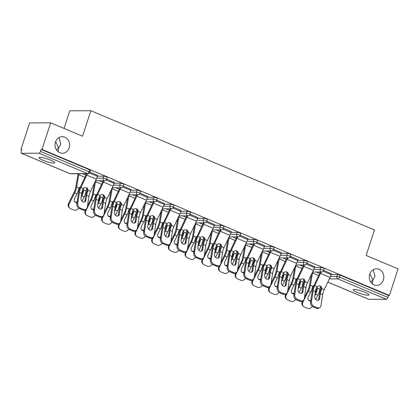 <?xml version="1.0" encoding="UTF-8"?>
<svg xmlns="http://www.w3.org/2000/svg" width="419" height="419" viewBox="0 0 419 419"><rect width="100%" height="100%" fill="white"/><g stroke="black" fill="none" stroke-linecap="round" stroke-linejoin="round"><path stroke-width="0.63" d="M372.418 283.941L372.842 280.033L370.731 282.123M369.678 274.215A8.291 7.301 89.7 0 0 376.571 285.386A8.291 7.301 89.7 0 0 383.375 279.976A8.291 7.301 89.7 0 0 376.482 268.804A8.291 7.301 89.7 0 0 369.678 274.215M58.21 151.825L58.629 147.912L56.518 150.007M55.465 142.093A8.291 7.301 89.7 0 0 62.358 153.265A8.291 7.301 89.7 0 0 69.166 147.855A8.291 7.301 89.7 0 0 62.269 136.683A8.291 7.301 89.7 0 0 55.465 142.093M55.643 141.601L58.629 147.912L60.802 144.094L58.964 137.605M369.857 273.717L372.842 280.033L375.015 276.215L373.172 269.726M42.916 160.241A8.291 1.383 -162 0 0 54.732 162.782A8.291 1.383 -162 0 0 50.778 160.194A8.291 1.383 -162 0 0 38.962 157.654A8.291 1.383 -162 0 0 42.916 160.241M357.129 292.357A8.291 1.383 -162 0 0 368.945 294.897A8.291 1.383 -162 0 0 364.991 292.315A8.291 1.383 -162 0 0 353.175 289.775A8.291 1.383 -162 0 0 357.129 292.357M64.049 128.444L69.774 110.826L90.844 110.71L374.445 229.963L366.159 255.475L398.05 268.883L389.403 295.489L388.486 295.495L340.003 275.11L339.374 277.053L387.853 297.438L388.486 295.495M20.95 149.536L21.872 149.531L21.238 151.474A1.943 0.864 -67.2 0 0 21.406 153.26A1.943 0.864 -67.2 0 0 21.568 153.291L38.951 153.197A1.943 0.864 -67.2 0 0 40.465 151.369L41.093 149.426L42.015 149.421L50.662 122.814L29.597 122.929L20.95 149.536L21.757 149.876M387.853 297.438A1.943 0.864 112.8 0 1 386.339 299.266L368.956 299.36A1.943 0.864 112.8 0 1 368.799 299.328L327.815 282.097M50.662 122.814L82.553 136.222L90.844 110.71M42.015 149.421L389.403 295.489M323.698 270.344L331.429 273.764M97.465 176.195L103.744 176.158A1.943 0.325 18 0 1 106.269 176.828A1.943 0.325 18 0 1 107.196 177.436L106.567 179.379A1.943 0.325 18 0 0 105.64 178.772A1.943 0.325 -162 0 0 103.111 178.101L103.744 176.158M41.093 149.426L89.577 169.81A1.943 0.325 18 0 1 90.504 170.413L89.87 172.361A1.943 0.325 18 0 0 88.943 171.753L89.577 169.81M331.199 274.471L337.478 274.44A1.943 0.325 18 0 1 340.003 275.11M114.392 182.506L106.662 179.086M130.859 190.231L137.133 190.2A1.943 0.325 18 0 1 139.663 190.87A1.943 0.325 18 0 1 140.59 191.473L139.956 193.421A1.943 0.325 18 0 0 139.029 192.813A1.943 0.325 -162 0 0 136.505 192.143L137.133 190.2M147.781 196.548L140.051 193.128M164.248 204.273L170.523 204.242A1.943 0.325 18 0 1 173.052 204.912A1.943 0.325 18 0 1 173.979 205.514L173.346 207.457A1.943 0.325 18 0 0 172.419 206.855A1.943 0.325 -162 0 0 169.894 206.185L170.523 204.242M181.17 210.584L173.44 207.164M197.637 218.315L203.917 218.278A1.943 0.325 18 0 1 206.441 218.948A1.943 0.325 18 0 1 207.368 219.556L206.74 221.499A1.943 0.325 18 0 0 205.813 220.892A1.943 0.325 -162 0 0 203.283 220.221L203.917 218.278M214.565 224.626L206.834 221.206M231.026 232.351L237.306 232.32A1.943 0.325 18 0 1 239.83 232.99A1.943 0.325 18 0 1 240.757 233.593L240.129 235.541A1.943 0.325 18 0 0 239.202 234.933A1.943 0.325 -162 0 0 236.672 234.263L237.306 232.32M247.954 238.668L240.223 235.248M264.42 246.393L270.695 246.362A1.943 0.325 18 0 1 273.225 247.027A1.943 0.325 18 0 1 274.152 247.634L273.518 249.577A1.943 0.325 18 0 0 272.591 248.975A1.943 0.325 -162 0 0 270.066 248.305L270.695 246.362M281.343 252.704L273.612 249.284M297.809 260.435L304.089 260.398A1.943 0.325 18 0 1 306.614 261.068A1.943 0.325 18 0 1 307.541 261.676L306.907 263.619A1.943 0.325 18 0 0 305.98 263.012A1.943 0.325 -162 0 0 303.456 262.341L304.089 260.398M314.737 266.746L307.001 263.326M314.507 267.453L320.781 267.422A1.943 0.325 18 0 1 323.311 268.087A1.943 0.325 18 0 1 324.238 268.694L323.604 270.637A1.943 0.325 18 0 0 322.677 270.035A1.943 0.325 -162 0 0 320.153 269.365L320.781 267.422M298.04 259.728L290.309 256.308M281.112 253.411L287.392 253.38A1.943 0.325 18 0 1 289.917 254.05A1.943 0.325 18 0 1 290.844 254.652L290.215 256.601A1.943 0.325 18 0 0 289.288 255.993A1.943 0.325 -162 0 0 286.758 255.323L287.392 253.38M264.651 245.686L256.92 242.266M247.723 239.375L254.003 239.338A1.943 0.325 18 0 1 256.528 240.008A1.943 0.325 18 0 1 257.455 240.616L256.821 242.559A1.943 0.325 18 0 0 255.894 241.952A1.943 0.325 -162 0 0 253.369 241.281L254.003 239.338M231.257 231.644L223.526 228.224M214.334 225.333L220.609 225.302A1.943 0.325 18 0 1 223.138 225.967A1.943 0.325 18 0 1 224.065 226.574L223.432 228.517A1.943 0.325 18 0 0 222.505 227.915A1.943 0.325 -162 0 0 219.98 227.245L220.609 225.302M197.868 217.608L190.137 214.188M180.945 211.291L187.22 211.26A1.943 0.325 18 0 1 189.749 211.93A1.943 0.325 18 0 1 190.671 212.533L190.043 214.481A1.943 0.325 18 0 0 189.116 213.873A1.943 0.325 -162 0 0 186.591 213.203L187.22 211.26M164.478 203.566L156.748 200.146M147.551 197.255L153.831 197.218A1.943 0.325 18 0 1 156.355 197.888A1.943 0.325 18 0 1 157.282 198.496L156.654 200.439A1.943 0.325 18 0 0 155.727 199.832A1.943 0.325 -162 0 0 153.197 199.161L153.831 197.218M131.089 189.524L123.359 186.104M114.162 183.213L120.442 183.182A1.943 0.325 18 0 1 122.966 183.852A1.943 0.325 18 0 1 123.893 184.454L123.259 186.397A1.943 0.325 18 0 0 122.332 185.795A1.943 0.325 -162 0 0 119.808 185.125L120.442 183.182M97.695 175.488L89.965 172.068M319.624 298.579A2.98 2.32 -119.3 0 1 318.618 300.14A2.98 2.32 -119.3 0 1 316.759 300.182A2.98 2.32 -119.3 0 1 314.7 296.505L315.444 291.587A8.679 3.85 112.8 0 1 316.078 288.948A8.679 3.85 112.8 0 1 316.534 287.701L317.199 286.716A2.98 2.655 -54.3 0 1 320.236 286.036A2.98 2.655 -54.3 0 1 320.703 286.297A2.98 2.655 -54.3 0 1 321.729 288.618L321.457 289.77L320.828 289.325A10.365 4.599 -67.2 0 0 320.205 291.022A10.365 4.599 -67.2 0 0 319.446 294.175L318.702 299.093L319.624 298.579L320.367 293.661A8.679 3.85 112.8 0 1 321.001 291.016A8.679 3.85 112.8 0 1 321.457 289.77M311.474 301.622A3.886 3.027 60.7 0 0 314.166 306.415L313.244 306.933A3.886 3.027 -119.3 0 1 310.552 302.141L311.474 301.622L313.145 290.624A8.679 3.85 112.8 0 1 313.779 287.979A8.679 3.85 112.8 0 1 314.7 285.664L320.525 273.392A10.365 4.599 -67.2 0 0 321.132 271.983M320.326 271.989A8.679 3.85 112.8 0 1 319.901 272.947L314.082 285.219A10.365 4.599 -67.2 0 0 312.977 287.984A10.365 4.599 -67.2 0 0 312.223 291.137L310.552 302.141M314.166 306.415L317.267 307.724A3.886 3.027 60.7 0 0 319.692 307.666A3.886 3.027 60.7 0 0 321.001 305.629L322.667 294.625A8.679 3.85 112.8 0 1 323.3 291.985A8.679 3.85 112.8 0 1 324.222 289.67L330.046 277.394A10.365 4.599 -67.2 0 0 331.146 274.634L331.476 273.617M320.828 289.325L321.106 288.172A2.98 2.655 125.7 0 0 320.373 286.098M319.692 307.666L318.77 308.185A3.886 3.027 -119.3 0 1 316.345 308.237L317.267 307.724M313.244 306.933L316.345 308.237M318.121 300.329A2.98 2.32 60.7 0 0 318.702 299.093M315.177 293.331A8.679 3.85 -67.2 0 0 316.088 291.043A8.679 3.85 -67.2 0 0 316.445 289.801L316.476 288.649A2.98 2.373 63.6 0 0 316.35 288.167M320.425 286.151L319.886 289.246A10.365 4.599 112.8 0 1 319.189 292.006A10.365 4.599 112.8 0 1 317.895 295.165L315.743 299.485M316.937 286.999A2.98 2.373 -116.4 0 1 317.387 288.193L317.361 289.34A10.365 4.599 112.8 0 1 316.884 291.037A10.365 4.599 112.8 0 1 315.596 294.196L314.81 295.777M304.519 297.207L307.782 290.65A8.679 3.85 -67.2 0 0 308.866 288.005A8.679 3.85 -67.2 0 0 309.447 285.695L311.417 274.461M313.951 285.491A2.98 2.373 -116.4 0 0 313.611 285.622A2.98 2.373 -116.4 0 0 312.857 286.292L312.438 287.272A10.365 4.599 112.8 0 1 311.966 288.969A10.365 4.599 112.8 0 1 310.673 292.127L308.216 297.055A2.98 2.645 -49.2 0 0 308.73 300.344A2.98 2.645 -49.2 0 0 309.363 300.732A2.98 2.645 -49.2 0 0 310.741 300.9M312.705 272.031A8.679 3.85 -67.2 0 0 312.506 272.984L310.359 285.239A10.365 4.599 112.8 0 1 309.662 288A10.365 4.599 112.8 0 1 308.374 291.158L302.879 302.183A3.886 3.446 130.8 0 0 303.55 306.472A3.886 3.446 130.8 0 0 304.372 306.98L307.478 308.29A3.886 3.446 130.8 0 0 312.307 306.373M303.55 306.472L302.963 305.964A3.886 3.446 -49.2 0 1 302.293 301.675L302.728 300.8M308.457 300.067A2.98 2.645 130.8 0 0 308.772 300.224A2.98 2.645 130.8 0 0 310.846 300.203M313.779 285.884A2.98 2.373 63.6 0 0 313.187 285.91M302.927 291.556A2.98 2.32 -119.3 0 1 301.921 293.122A2.98 2.32 -119.3 0 1 300.067 293.164A2.98 2.32 -119.3 0 1 298.003 289.487L298.747 284.569A8.679 3.85 112.8 0 1 299.386 281.929A8.679 3.85 112.8 0 1 299.836 280.683L300.502 279.693A2.98 2.655 -54.3 0 1 303.539 279.017A2.98 2.655 -54.3 0 1 304.005 279.274A2.98 2.655 -54.3 0 1 305.032 281.599L304.76 282.752L304.136 282.306A10.365 4.599 -67.2 0 0 303.508 284.003A10.365 4.599 -67.2 0 0 302.748 287.156L302.005 292.074L302.927 291.556L303.67 286.638A8.679 3.85 112.8 0 1 304.309 283.998A8.679 3.85 112.8 0 1 304.76 282.752M294.782 294.604A3.886 3.027 60.7 0 0 297.469 299.396L296.547 299.915A3.886 3.027 -119.3 0 1 293.86 295.123L294.782 294.604L296.448 283.6A8.679 3.85 112.8 0 1 297.081 280.96A8.679 3.85 112.8 0 1 298.003 278.645L303.827 266.369A10.365 4.599 -67.2 0 0 304.44 264.965M303.634 264.97A8.679 3.85 112.8 0 1 303.209 265.924L297.385 278.2A10.365 4.599 -67.2 0 0 296.285 280.966A10.365 4.599 -67.2 0 0 295.526 284.119L293.86 295.123M297.469 299.396L300.575 300.701A3.886 3.027 60.7 0 0 302.995 300.648A3.886 3.027 60.7 0 0 304.304 298.611L305.97 287.607A8.679 3.85 112.8 0 1 306.608 284.967A8.679 3.85 112.8 0 1 307.53 282.652L313.354 270.375A10.365 4.599 -67.2 0 0 314.454 267.61L314.784 266.599M304.136 282.306L304.414 281.154A2.98 2.655 125.7 0 0 303.681 279.08M302.995 300.648L302.073 301.167A3.886 3.027 -119.3 0 1 299.653 301.219L300.575 300.701M296.547 299.915L299.653 301.219M301.423 293.31A2.98 2.32 60.7 0 0 302.005 292.074M286.229 284.538A2.98 2.32 -119.3 0 1 285.229 286.098A2.98 2.32 -119.3 0 1 283.37 286.14A2.98 2.32 -119.3 0 1 281.306 282.469L282.055 277.551A8.679 3.85 112.8 0 1 282.689 274.906A8.679 3.85 112.8 0 1 283.139 273.665L283.804 272.675A2.98 2.655 -54.3 0 1 286.847 271.994A2.98 2.655 -54.3 0 1 287.314 272.256A2.98 2.655 -54.3 0 1 288.335 274.581L288.062 275.733L287.439 275.283A10.365 4.599 -67.2 0 0 286.811 276.98A10.365 4.599 -67.2 0 0 286.057 280.138L285.308 285.056L286.229 284.538L286.978 279.62A8.679 3.85 112.8 0 1 287.612 276.975A8.679 3.85 112.8 0 1 288.062 275.733M278.085 287.586A3.886 3.027 60.7 0 0 280.777 292.378L279.855 292.897A3.886 3.027 -119.3 0 1 277.163 288.099L278.085 287.586L279.751 276.582A8.679 3.85 112.8 0 1 280.39 273.942A8.679 3.85 112.8 0 1 281.311 271.627L287.13 259.351A10.365 4.599 -67.2 0 0 287.743 257.947M286.936 257.947A8.679 3.85 112.8 0 1 286.512 258.905L280.688 271.182A10.365 4.599 -67.2 0 0 279.588 273.942A10.365 4.599 -67.2 0 0 278.829 277.1L277.163 288.099M280.777 292.378L283.878 293.682A3.886 3.027 60.7 0 0 286.303 293.63A3.886 3.027 60.7 0 0 287.612 291.587L289.278 280.589A8.679 3.85 112.8 0 1 289.911 277.944A8.679 3.85 112.8 0 1 290.833 275.629L296.657 263.357A10.365 4.599 -67.2 0 0 297.757 260.592L298.087 259.576M287.439 275.283L287.717 274.136A2.98 2.655 125.7 0 0 286.984 272.057M286.303 293.63L285.381 294.143A3.886 3.027 -119.3 0 1 282.956 294.201L283.878 293.682M279.855 292.897L282.956 294.201M284.726 286.292A2.98 2.32 60.7 0 0 285.308 285.056M269.537 277.519A2.98 2.32 -119.3 0 1 268.532 279.08A2.98 2.32 -119.3 0 1 266.673 279.122A2.98 2.32 -119.3 0 1 264.614 275.445L265.358 270.527A8.679 3.85 112.8 0 1 265.992 267.888A8.679 3.85 112.8 0 1 266.447 266.641L267.113 265.656A2.98 2.655 -54.3 0 1 270.15 264.976A2.98 2.655 -54.3 0 1 270.616 265.237A2.98 2.655 -54.3 0 1 271.643 267.558L271.371 268.71L270.747 268.265A10.365 4.599 -67.2 0 0 270.119 269.962A10.365 4.599 -67.2 0 0 269.359 273.115L268.616 278.033L269.537 277.519L270.281 272.601A8.679 3.85 112.8 0 1 270.915 269.956A8.679 3.85 112.8 0 1 271.371 268.71M261.388 280.562A3.886 3.027 60.7 0 0 264.08 285.36L263.158 285.873A3.886 3.027 -119.3 0 1 260.466 281.081L261.388 280.562L263.059 269.564A8.679 3.85 112.8 0 1 263.692 266.919A8.679 3.85 112.8 0 1 264.614 264.604L270.438 252.332A10.365 4.599 -67.2 0 0 271.051 250.923M270.239 250.929A8.679 3.85 112.8 0 1 269.82 251.887L263.996 264.159A10.365 4.599 -67.2 0 0 262.896 266.924A10.365 4.599 -67.2 0 0 262.137 270.077L260.466 281.081M264.08 285.36L267.181 286.664A3.886 3.027 60.7 0 0 269.606 286.606A3.886 3.027 60.7 0 0 270.915 284.569L272.58 273.565A8.679 3.85 112.8 0 1 273.219 270.925A8.679 3.85 112.8 0 1 274.141 268.61L279.96 256.334A10.365 4.599 -67.2 0 0 281.065 253.574L281.39 252.557M270.747 268.265L271.02 267.113A2.98 2.655 125.7 0 0 270.286 265.038M269.606 286.606L268.684 287.125A3.886 3.027 -119.3 0 1 266.259 287.177L267.181 286.664M263.158 285.873L266.259 287.177M268.034 279.269A2.98 2.32 60.7 0 0 268.616 278.033M252.84 270.496A2.98 2.32 -119.3 0 1 251.835 272.062A2.98 2.32 -119.3 0 1 249.981 272.104A2.98 2.32 -119.3 0 1 247.917 268.427L248.661 263.509A8.679 3.85 112.8 0 1 249.3 260.869A8.679 3.85 112.8 0 1 249.75 259.623L250.415 258.633A2.98 2.655 -54.3 0 1 253.453 257.957A2.98 2.655 -54.3 0 1 253.919 258.214A2.98 2.655 -54.3 0 1 254.946 260.539L254.673 261.692L254.05 261.247A10.365 4.599 -67.2 0 0 253.422 262.943A10.365 4.599 -67.2 0 0 252.662 266.096L251.919 271.014L252.84 270.496L253.584 265.578A8.679 3.85 112.8 0 1 254.223 262.938A8.679 3.85 112.8 0 1 254.673 261.692M244.696 273.544A3.886 3.027 60.7 0 0 247.383 278.336L246.461 278.855A3.886 3.027 -119.3 0 1 243.774 274.063L244.696 273.544L246.362 262.54A8.679 3.85 112.8 0 1 246.995 259.9A8.679 3.85 112.8 0 1 247.917 257.585L253.741 245.309A10.365 4.599 -67.2 0 0 254.354 243.905M253.547 243.91A8.679 3.85 112.8 0 1 253.123 244.864L247.299 257.14A10.365 4.599 -67.2 0 0 246.199 259.906A10.365 4.599 -67.2 0 0 245.44 263.059L243.774 274.063M247.383 278.336L250.489 279.641A3.886 3.027 60.7 0 0 252.908 279.588A3.886 3.027 60.7 0 0 254.218 277.551L255.889 266.547A8.679 3.85 112.8 0 1 256.522 263.907A8.679 3.85 112.8 0 1 257.444 261.592L263.268 249.315A10.365 4.599 -67.2 0 0 264.368 246.55L264.698 245.539M254.05 261.247L254.328 260.094A2.98 2.655 125.7 0 0 253.595 258.02M252.908 279.588L251.987 280.107A3.886 3.027 -119.3 0 1 249.567 280.159L250.489 279.641M246.461 278.855L249.567 280.159M251.337 272.25A2.98 2.32 60.7 0 0 251.919 271.014M236.143 263.478A2.98 2.32 -119.3 0 1 235.143 265.044A2.98 2.32 -119.3 0 1 233.283 265.08A2.98 2.32 -119.3 0 1 231.22 261.409L231.969 256.491A8.679 3.85 112.8 0 1 232.603 253.846A8.679 3.85 112.8 0 1 233.058 252.605L233.723 251.615A2.98 2.655 -54.3 0 1 236.761 250.934A2.98 2.655 -54.3 0 1 237.227 251.196A2.98 2.655 -54.3 0 1 238.254 253.521L237.976 254.673L237.353 254.223A10.365 4.599 -67.2 0 0 236.73 255.92A10.365 4.599 -67.2 0 0 235.97 259.078L235.221 263.996L236.143 263.478L236.892 258.56A8.679 3.85 112.8 0 1 237.526 255.92A8.679 3.85 112.8 0 1 237.976 254.673M227.999 266.526A3.886 3.027 60.7 0 0 230.691 271.318L229.769 271.837A3.886 3.027 -119.3 0 1 227.077 267.039L227.999 266.526L229.664 255.522A8.679 3.85 112.8 0 1 230.303 252.882A8.679 3.85 112.8 0 1 231.225 250.567L237.049 238.291A10.365 4.599 -67.2 0 0 237.657 236.887M236.85 236.887A8.679 3.85 112.8 0 1 236.426 237.845L230.602 250.122A10.365 4.599 -67.2 0 0 229.502 252.882A10.365 4.599 -67.2 0 0 228.743 256.04L227.077 267.039M230.691 271.318L233.792 272.622A3.886 3.027 60.7 0 0 236.216 272.57A3.886 3.027 60.7 0 0 237.526 270.527L239.191 259.529A8.679 3.85 112.8 0 1 239.825 256.884A8.679 3.85 112.8 0 1 240.747 254.569L246.571 242.297A10.365 4.599 -67.2 0 0 247.671 239.532L248.001 238.516M237.353 254.223L237.631 253.076A2.98 2.655 125.7 0 0 236.897 250.997M236.216 272.57L235.295 273.083A3.886 3.027 -119.3 0 1 232.87 273.141L233.792 272.622M229.769 271.837L232.87 273.141M234.64 265.232A2.98 2.32 60.7 0 0 235.221 263.996M298.485 286.313A8.679 3.85 -67.2 0 0 299.391 284.024A8.679 3.85 -67.2 0 0 299.747 282.778L299.779 281.631A2.98 2.373 63.6 0 0 299.653 281.149M303.728 279.133L303.188 282.228A10.365 4.599 112.8 0 1 302.492 284.988A10.365 4.599 112.8 0 1 301.203 288.146L299.051 292.467M300.24 279.981A2.98 2.373 -116.4 0 1 300.69 281.175L300.669 282.322A10.365 4.599 112.8 0 1 300.193 284.019A10.365 4.599 112.8 0 1 298.899 287.177L298.113 288.754M287.822 290.189L291.09 283.632A8.679 3.85 -67.2 0 0 292.169 280.987A8.679 3.85 -67.2 0 0 292.75 278.672L294.719 267.442M297.26 278.473A2.98 2.373 -116.4 0 0 296.914 278.604A2.98 2.373 -116.4 0 0 296.16 279.269L295.746 280.253A10.365 4.599 112.8 0 1 295.269 281.95A10.365 4.599 112.8 0 1 293.976 285.109L291.524 290.032A2.98 2.645 -49.2 0 0 292.038 293.321A2.98 2.645 -49.2 0 0 292.666 293.714A2.98 2.645 -49.2 0 0 294.049 293.881M296.008 265.012A8.679 3.85 -67.2 0 0 295.809 265.965L293.661 278.221A10.365 4.599 112.8 0 1 292.97 280.981A10.365 4.599 112.8 0 1 291.676 284.14L286.187 295.165A3.886 3.446 130.8 0 0 286.853 299.454A3.886 3.446 130.8 0 0 287.68 299.962L290.781 301.266A3.886 3.446 130.8 0 0 295.615 299.355M286.853 299.454L286.266 298.946A3.886 3.446 -49.2 0 1 285.596 294.651L286.036 293.777M291.765 293.043A2.98 2.645 130.8 0 0 292.08 293.206A2.98 2.645 130.8 0 0 294.154 293.185M297.081 278.865A2.98 2.373 63.6 0 0 296.49 278.892M281.788 279.295A8.679 3.85 -67.2 0 0 282.699 277.006A8.679 3.85 -67.2 0 0 283.055 275.76L283.082 274.607A2.98 2.373 63.6 0 0 282.961 274.131M287.036 272.109L286.491 275.204A10.365 4.599 112.8 0 1 285.8 277.965A10.365 4.599 112.8 0 1 284.506 281.123L282.354 285.444M283.548 272.963A2.98 2.373 -116.4 0 1 283.993 274.157L283.972 275.304A10.365 4.599 112.8 0 1 283.495 277.001A10.365 4.599 112.8 0 1 282.207 280.159L281.421 281.736M271.13 283.165L274.393 276.613A8.679 3.85 -67.2 0 0 275.477 273.968A8.679 3.85 -67.2 0 0 276.058 271.653L278.022 260.424M280.562 271.449A2.98 2.373 -116.4 0 0 280.222 271.58A2.98 2.373 -116.4 0 0 279.463 272.25L279.049 273.235A10.365 4.599 112.8 0 1 278.572 274.932A10.365 4.599 112.8 0 1 277.284 278.085L274.827 283.014A2.98 2.645 -49.2 0 0 275.341 286.303A2.98 2.645 -49.2 0 0 275.974 286.696A2.98 2.645 -49.2 0 0 277.352 286.863M279.311 257.989A8.679 3.85 -67.2 0 0 279.112 258.947L276.969 271.203A10.365 4.599 112.8 0 1 276.273 273.963A10.365 4.599 112.8 0 1 274.979 277.121L269.49 288.141A3.886 3.446 130.8 0 0 270.161 292.431A3.886 3.446 130.8 0 0 270.983 292.944L274.089 294.248A3.886 3.446 130.8 0 0 278.918 292.336M270.161 292.431L269.569 291.923A3.886 3.446 -49.2 0 1 268.904 287.633L269.338 286.758M275.068 286.025A2.98 2.645 130.8 0 0 275.383 286.187A2.98 2.645 130.8 0 0 277.457 286.167M280.39 271.842A2.98 2.373 63.6 0 0 279.798 271.873M265.096 272.271A8.679 3.85 -67.2 0 0 266.002 269.983A8.679 3.85 -67.2 0 0 266.358 268.741L266.39 267.589A2.98 2.373 63.6 0 0 266.264 267.107M270.339 265.091L269.799 268.186A10.365 4.599 112.8 0 1 269.103 270.946A10.365 4.599 112.8 0 1 267.809 274.105L265.656 278.426M266.851 265.945A2.98 2.373 -116.4 0 1 267.301 267.133L267.275 268.28A10.365 4.599 112.8 0 1 266.803 269.977A10.365 4.599 112.8 0 1 265.51 273.136L264.724 274.717M254.433 276.147L257.695 269.59A8.679 3.85 -67.2 0 0 258.78 266.945A8.679 3.85 -67.2 0 0 259.361 264.635L261.33 253.401M263.87 264.431A2.98 2.373 -116.4 0 0 263.525 264.562A2.98 2.373 -116.4 0 0 262.771 265.232L262.357 266.212A10.365 4.599 112.8 0 1 261.88 267.909A10.365 4.599 112.8 0 1 260.587 271.067L258.13 275.995A2.98 2.645 -49.2 0 0 258.643 279.284A2.98 2.645 -49.2 0 0 259.277 279.677A2.98 2.645 -49.2 0 0 260.655 279.84M262.619 250.971A8.679 3.85 -67.2 0 0 262.42 251.924L260.272 264.18A10.365 4.599 112.8 0 1 259.576 266.94A10.365 4.599 112.8 0 1 258.287 270.098L252.798 281.123A3.886 3.446 130.8 0 0 253.464 285.412A3.886 3.446 130.8 0 0 254.286 285.92L257.392 287.23A3.886 3.446 130.8 0 0 262.221 285.313M253.464 285.412L252.877 284.904A3.886 3.446 -49.2 0 1 252.207 280.615L252.641 279.74M258.371 279.007A2.98 2.645 130.8 0 0 258.691 279.164A2.98 2.645 130.8 0 0 260.759 279.143M263.692 264.824A2.98 2.373 63.6 0 0 263.101 264.85M248.399 265.253A8.679 3.85 -67.2 0 0 249.31 262.964A8.679 3.85 -67.2 0 0 249.661 261.718L249.693 260.571A2.98 2.373 63.6 0 0 249.572 260.089M253.642 258.073L253.102 261.168A10.365 4.599 112.8 0 1 252.406 263.928A10.365 4.599 112.8 0 1 251.117 267.086L248.965 271.407M250.159 258.921A2.98 2.373 -116.4 0 1 250.604 260.115L250.583 261.262A10.365 4.599 112.8 0 1 250.106 262.959A10.365 4.599 112.8 0 1 248.813 266.117L248.027 267.694M237.735 269.129L241.004 262.572A8.679 3.85 -67.2 0 0 242.082 259.927A8.679 3.85 -67.2 0 0 242.664 257.612L244.633 246.382M247.173 257.413A2.98 2.373 -116.4 0 0 246.828 257.544A2.98 2.373 -116.4 0 0 246.073 258.209L245.66 259.193A10.365 4.599 112.8 0 1 245.183 260.89A10.365 4.599 112.8 0 1 243.889 264.049L241.438 268.977A2.98 2.645 -49.2 0 0 241.952 272.266A2.98 2.645 -49.2 0 0 242.58 272.654A2.98 2.645 -49.2 0 0 243.963 272.821M245.922 243.952A8.679 3.85 -67.2 0 0 245.723 244.906L243.575 257.161A10.365 4.599 112.8 0 1 242.884 259.921A10.365 4.599 112.8 0 1 241.59 263.08L236.101 274.105A3.886 3.446 130.8 0 0 236.772 278.394A3.886 3.446 130.8 0 0 237.594 278.902L240.695 280.206A3.886 3.446 130.8 0 0 245.529 278.295M236.772 278.394L236.18 277.886A3.886 3.446 -49.2 0 1 235.515 273.591L235.949 272.717M241.679 271.983A2.98 2.645 130.8 0 0 241.993 272.146A2.98 2.645 130.8 0 0 244.068 272.125M246.995 257.805A2.98 2.373 63.6 0 0 246.403 257.832M231.702 258.235A8.679 3.85 -67.2 0 0 232.613 255.946A8.679 3.85 -67.2 0 0 232.969 254.7L233.001 253.547A2.98 2.373 63.6 0 0 232.875 253.071M236.95 251.049L236.405 254.144A10.365 4.599 112.8 0 1 235.714 256.91A10.365 4.599 112.8 0 1 234.42 260.063L232.267 264.384M233.462 251.903A2.98 2.373 -116.4 0 1 233.912 253.097L233.886 254.244A10.365 4.599 112.8 0 1 233.409 255.941A10.365 4.599 112.8 0 1 232.121 259.099L231.335 260.676M221.043 262.105L224.306 255.553A8.679 3.85 -67.2 0 0 225.391 252.908A8.679 3.85 -67.2 0 0 225.972 250.593L227.936 239.364M230.476 250.389A2.98 2.373 -116.4 0 0 230.136 250.52A2.98 2.373 -116.4 0 0 229.382 251.191L228.963 252.175A10.365 4.599 112.8 0 1 228.486 253.872A10.365 4.599 112.8 0 1 227.198 257.025L224.741 261.954A2.98 2.645 -49.2 0 0 225.254 265.243A2.98 2.645 -49.2 0 0 225.888 265.636A2.98 2.645 -49.2 0 0 227.266 265.803M229.224 236.929A8.679 3.85 -67.2 0 0 229.031 237.887L226.883 250.143A10.365 4.599 112.8 0 1 226.187 252.903A10.365 4.599 112.8 0 1 224.893 256.061L219.404 267.081A3.886 3.446 130.8 0 0 220.075 271.371A3.886 3.446 130.8 0 0 220.897 271.884L224.003 273.188A3.886 3.446 130.8 0 0 228.832 271.276M220.075 271.371L219.488 270.863A3.886 3.446 -49.2 0 1 218.818 266.573L219.252 265.698M224.982 264.965A2.98 2.645 130.8 0 0 225.296 265.127A2.98 2.645 130.8 0 0 227.37 265.107M230.303 250.782A2.98 2.373 63.6 0 0 229.712 250.813M219.451 256.459A2.98 2.32 -119.3 0 1 218.446 258.02A2.98 2.32 -119.3 0 1 216.586 258.062A2.98 2.32 -119.3 0 1 214.528 254.385L215.272 249.467A8.679 3.85 112.8 0 1 215.905 246.828A8.679 3.85 112.8 0 1 216.361 245.581L217.026 244.596A2.98 2.655 -54.3 0 1 220.064 243.916A2.98 2.655 -54.3 0 1 220.53 244.177A2.98 2.655 -54.3 0 1 221.557 246.498L221.284 247.65L220.661 247.205A10.365 4.599 -67.2 0 0 220.033 248.902A10.365 4.599 -67.2 0 0 219.273 252.055L218.529 256.973L219.451 256.459L220.195 251.541A8.679 3.85 112.8 0 1 220.829 248.896A8.679 3.85 112.8 0 1 221.284 247.65M211.307 259.502A3.886 3.027 60.7 0 0 213.994 264.3L213.072 264.813A3.886 3.027 -119.3 0 1 210.385 260.021L211.307 259.502L212.972 248.504A8.679 3.85 112.8 0 1 213.606 245.859A8.679 3.85 112.8 0 1 214.528 243.544L220.352 231.272A10.365 4.599 -67.2 0 0 220.965 229.863M220.153 229.869A8.679 3.85 112.8 0 1 219.734 230.827L213.91 243.099A10.365 4.599 -67.2 0 0 212.81 245.864A10.365 4.599 -67.2 0 0 212.051 249.017L210.385 260.021M213.994 264.3L217.1 265.604A3.886 3.027 60.7 0 0 219.519 265.546A3.886 3.027 60.7 0 0 220.829 263.509L222.494 252.505A8.679 3.85 112.8 0 1 223.133 249.865A8.679 3.85 112.8 0 1 224.055 247.55L229.879 235.274A10.365 4.599 -67.2 0 0 230.979 232.514L231.309 231.498M220.661 247.205L220.939 246.058A2.98 2.655 125.7 0 0 220.205 243.978M219.519 265.546L218.598 266.065A3.886 3.027 -119.3 0 1 216.178 266.117L217.1 265.604M213.072 264.813L216.178 266.117M217.948 258.209A2.98 2.32 60.7 0 0 218.529 256.973M215.01 251.211A8.679 3.85 -67.2 0 0 215.916 248.923A8.679 3.85 -67.2 0 0 216.272 247.681L216.304 246.529A2.98 2.373 63.6 0 0 216.178 246.047M220.253 244.031L219.713 247.126A10.365 4.599 112.8 0 1 219.017 249.886A10.365 4.599 112.8 0 1 217.723 253.045L215.576 257.366M216.764 244.885A2.98 2.373 -116.4 0 1 217.215 246.073L217.194 247.226A10.365 4.599 112.8 0 1 216.717 248.917A10.365 4.599 112.8 0 1 215.424 252.076L214.638 253.657M204.346 255.087L207.609 248.53A8.679 3.85 -67.2 0 0 208.693 245.885A8.679 3.85 -67.2 0 0 209.275 243.575L211.244 232.341M213.784 243.371A2.98 2.373 -116.4 0 0 213.439 243.502A2.98 2.373 -116.4 0 0 212.684 244.172L212.271 245.152A10.365 4.599 112.8 0 1 211.794 246.849A10.365 4.599 112.8 0 1 210.5 250.007L208.049 254.935A2.98 2.645 -49.2 0 0 208.557 258.224A2.98 2.645 -49.2 0 0 209.191 258.617A2.98 2.645 -49.2 0 0 210.568 258.78M212.533 229.911A8.679 3.85 -67.2 0 0 212.333 230.864L210.186 243.12A10.365 4.599 112.8 0 1 209.49 245.885A10.365 4.599 112.8 0 1 208.201 249.038L202.712 260.063A3.886 3.446 130.8 0 0 203.377 264.352A3.886 3.446 130.8 0 0 204.205 264.86L207.305 266.17A3.886 3.446 130.8 0 0 212.134 264.253M203.377 264.352L202.791 263.844A3.886 3.446 -49.2 0 1 202.12 259.555L202.56 258.68M208.285 257.947A2.98 2.645 130.8 0 0 208.604 258.104A2.98 2.645 130.8 0 0 210.678 258.083M213.606 243.764A2.98 2.373 63.6 0 0 213.014 243.79M202.754 249.436A2.98 2.32 -119.3 0 1 201.749 251.002A2.98 2.32 -119.3 0 1 199.894 251.044A2.98 2.32 -119.3 0 1 197.831 247.367L198.575 242.449A8.679 3.85 112.8 0 1 199.214 239.809A8.679 3.85 112.8 0 1 199.664 238.563L200.329 237.573A2.98 2.655 -54.3 0 1 203.372 236.897A2.98 2.655 -54.3 0 1 203.833 237.154A2.98 2.655 -54.3 0 1 204.86 239.479L204.587 240.632L203.964 240.187A10.365 4.599 -67.2 0 0 203.335 241.883A10.365 4.599 -67.2 0 0 202.576 245.036L201.832 249.954L202.754 249.436L203.498 244.518A8.679 3.85 112.8 0 1 204.137 241.878A8.679 3.85 112.8 0 1 204.587 240.632M194.61 252.484A3.886 3.027 60.7 0 0 197.297 257.276L196.375 257.795A3.886 3.027 -119.3 0 1 193.688 253.003L194.61 252.484L196.275 241.48A8.679 3.85 112.8 0 1 196.909 238.84A8.679 3.85 112.8 0 1 197.831 236.526L203.655 224.249A10.365 4.599 -67.2 0 0 204.268 222.845M203.461 222.85A8.679 3.85 112.8 0 1 203.037 223.804L197.213 236.08A10.365 4.599 -67.2 0 0 196.113 238.846A10.365 4.599 -67.2 0 0 195.354 241.999L193.688 253.003M197.297 257.276L200.402 258.581A3.886 3.027 60.7 0 0 202.827 258.528A3.886 3.027 60.7 0 0 204.137 256.491L205.802 245.487A8.679 3.85 112.8 0 1 206.436 242.847A8.679 3.85 112.8 0 1 207.358 240.532L213.182 228.255A10.365 4.599 -67.2 0 0 214.282 225.49L214.612 224.479M203.964 240.187L204.242 239.034A2.98 2.655 125.7 0 0 203.508 236.96M202.827 258.528L201.906 259.047A3.886 3.027 -119.3 0 1 199.481 259.099L200.402 258.581M196.375 257.795L199.481 259.099M201.251 251.191A2.98 2.32 60.7 0 0 201.832 249.954M198.313 244.193A8.679 3.85 -67.2 0 0 199.224 241.904A8.679 3.85 -67.2 0 0 199.58 240.658L199.606 239.511A2.98 2.373 63.6 0 0 199.486 239.029M203.561 237.013L203.016 240.108A10.365 4.599 112.8 0 1 202.319 242.868A10.365 4.599 112.8 0 1 201.031 246.026L198.878 250.347M200.073 237.861A2.98 2.373 -116.4 0 1 200.518 239.055L200.497 240.202A10.365 4.599 112.8 0 1 200.02 241.899A10.365 4.599 112.8 0 1 198.726 245.057L197.941 246.634M187.649 248.069L190.917 241.512A8.679 3.85 -67.2 0 0 191.996 238.867A8.679 3.85 -67.2 0 0 192.578 236.552L194.547 225.322M197.087 236.353A2.98 2.373 -116.4 0 0 196.741 236.484A2.98 2.373 -116.4 0 0 195.987 237.149L195.573 238.133A10.365 4.599 112.8 0 1 195.097 239.83A10.365 4.599 112.8 0 1 193.803 242.989L191.352 247.917A2.98 2.645 -49.2 0 0 191.865 251.206A2.98 2.645 -49.2 0 0 192.494 251.594A2.98 2.645 -49.2 0 0 193.877 251.761M195.835 222.892A8.679 3.85 -67.2 0 0 195.636 223.846L193.494 236.101A10.365 4.599 112.8 0 1 192.798 238.861A10.365 4.599 112.8 0 1 191.504 242.02L186.015 253.045A3.886 3.446 130.8 0 0 186.685 257.334A3.886 3.446 130.8 0 0 187.508 257.842L190.608 259.146A3.886 3.446 130.8 0 0 195.443 257.235M186.685 257.334L186.094 256.826A3.886 3.446 -49.2 0 1 185.428 252.531L185.863 251.657M191.593 250.923A2.98 2.645 130.8 0 0 191.907 251.086A2.98 2.645 130.8 0 0 193.981 251.065M196.914 236.745A2.98 2.373 63.6 0 0 196.317 236.772M186.062 242.418A2.98 2.32 -119.3 0 1 185.057 243.984A2.98 2.32 -119.3 0 1 183.197 244.02A2.98 2.32 -119.3 0 1 181.139 240.349L181.883 235.431A8.679 3.85 112.8 0 1 182.516 232.786A8.679 3.85 112.8 0 1 182.972 231.545L183.637 230.555A2.98 2.655 -54.3 0 1 186.675 229.874A2.98 2.655 -54.3 0 1 187.141 230.136A2.98 2.655 -54.3 0 1 188.168 232.461L187.895 233.613L187.267 233.163A10.365 4.599 -67.2 0 0 186.644 234.86A10.365 4.599 -67.2 0 0 185.884 238.018L185.14 242.936L186.062 242.418L186.806 237.5A8.679 3.85 112.8 0 1 187.44 234.86A8.679 3.85 112.8 0 1 187.895 233.613M177.913 245.466A3.886 3.027 60.7 0 0 180.605 250.258L179.683 250.777A3.886 3.027 -119.3 0 1 176.991 245.979L177.913 245.466L179.578 234.462A8.679 3.85 112.8 0 1 180.217 231.822A8.679 3.85 112.8 0 1 181.139 229.507L186.963 217.231A10.365 4.599 -67.2 0 0 187.571 215.827M186.764 215.827A8.679 3.85 112.8 0 1 186.34 216.785L180.521 229.062A10.365 4.599 -67.2 0 0 179.416 231.822A10.365 4.599 -67.2 0 0 178.656 234.98L176.991 245.979M180.605 250.258L183.705 251.562A3.886 3.027 60.7 0 0 186.13 251.51A3.886 3.027 60.7 0 0 187.44 249.467L189.105 238.469A8.679 3.85 112.8 0 1 189.739 235.824A8.679 3.85 112.8 0 1 190.661 233.509L196.485 221.237A10.365 4.599 -67.2 0 0 197.585 218.472L197.915 217.456M187.267 233.163L187.544 232.016A2.98 2.655 125.7 0 0 186.811 229.937M186.13 251.51L185.208 252.023A3.886 3.027 -119.3 0 1 182.784 252.081L183.705 251.562M179.683 250.777L182.784 252.081M184.559 244.172A2.98 2.32 60.7 0 0 185.14 242.936M181.616 237.175A8.679 3.85 -67.2 0 0 182.527 234.886A8.679 3.85 -67.2 0 0 182.883 233.64L182.914 232.487A2.98 2.373 63.6 0 0 182.789 232.011M186.864 229.989L186.319 233.084A10.365 4.599 112.8 0 1 185.627 235.85A10.365 4.599 112.8 0 1 184.334 239.003L182.181 243.324M183.375 230.843A2.98 2.373 -116.4 0 1 183.826 232.037L183.8 233.184A10.365 4.599 112.8 0 1 183.323 234.881A10.365 4.599 112.8 0 1 182.035 238.039L181.249 239.616M170.957 241.045L174.22 234.493A8.679 3.85 -67.2 0 0 175.304 231.848A8.679 3.85 -67.2 0 0 175.886 229.533L177.85 218.304M180.39 229.329A2.98 2.373 -116.4 0 0 180.05 229.46A2.98 2.373 -116.4 0 0 179.295 230.131L178.876 231.115A10.365 4.599 112.8 0 1 178.4 232.812A10.365 4.599 112.8 0 1 177.111 235.965L174.655 240.894A2.98 2.645 -49.2 0 0 175.168 244.183A2.98 2.645 -49.2 0 0 175.802 244.576A2.98 2.645 -49.2 0 0 177.179 244.743M179.143 215.869A8.679 3.85 -67.2 0 0 178.944 216.827L176.797 229.083A10.365 4.599 112.8 0 1 176.1 231.843A10.365 4.599 112.8 0 1 174.812 235.001L169.318 246.021A3.886 3.446 130.8 0 0 169.988 250.311A3.886 3.446 130.8 0 0 170.811 250.824L173.916 252.128A3.886 3.446 130.8 0 0 178.745 250.216M169.988 250.311L169.402 249.803A3.886 3.446 -49.2 0 1 168.731 245.513L169.166 244.638M174.896 243.905A2.98 2.645 130.8 0 0 175.21 244.068A2.98 2.645 130.8 0 0 177.284 244.047M180.217 229.722A2.98 2.373 63.6 0 0 179.625 229.753M169.365 235.399A2.98 2.32 -119.3 0 1 168.359 236.96A2.98 2.32 -119.3 0 1 166.505 237.002A2.98 2.32 -119.3 0 1 164.442 233.325L165.186 228.407A8.679 3.85 112.8 0 1 165.824 225.768A8.679 3.85 112.8 0 1 166.275 224.521L166.94 223.537A2.98 2.655 -54.3 0 1 169.978 222.856A2.98 2.655 -54.3 0 1 170.444 223.118A2.98 2.655 -54.3 0 1 171.471 225.438L171.198 226.59L170.575 226.145A10.365 4.599 -67.2 0 0 169.946 227.842A10.365 4.599 -67.2 0 0 169.187 230.995L168.443 235.913L169.365 235.399L170.109 230.481A8.679 3.85 112.8 0 1 170.743 227.836A8.679 3.85 112.8 0 1 171.198 226.59M161.221 238.442A3.886 3.027 60.7 0 0 163.908 243.24L162.986 243.753A3.886 3.027 -119.3 0 1 160.299 238.961L161.221 238.442L162.886 227.444A8.679 3.85 112.8 0 1 163.52 224.799A8.679 3.85 112.8 0 1 164.442 222.484L170.266 210.212A10.365 4.599 -67.2 0 0 170.879 208.803M170.072 208.809A8.679 3.85 112.8 0 1 169.648 209.767L163.824 222.039A10.365 4.599 -67.2 0 0 162.724 224.804A10.365 4.599 -67.2 0 0 161.964 227.957L160.299 238.961M163.908 243.24L167.013 244.544A3.886 3.027 60.7 0 0 169.433 244.487A3.886 3.027 60.7 0 0 170.743 242.449L172.408 231.445A8.679 3.85 112.8 0 1 173.047 228.805A8.679 3.85 112.8 0 1 173.969 226.49L179.793 214.214A10.365 4.599 -67.2 0 0 180.893 211.454L181.223 210.438M170.575 226.145L170.852 224.998A2.98 2.655 125.7 0 0 170.119 222.918M169.433 244.487L168.511 245.005A3.886 3.027 -119.3 0 1 166.092 245.057L167.013 244.544M162.986 243.753L166.092 245.057M167.862 237.154A2.98 2.32 60.7 0 0 168.443 235.913M164.924 230.151A8.679 3.85 -67.2 0 0 165.83 227.863A8.679 3.85 -67.2 0 0 166.186 226.621L166.217 225.469A2.98 2.373 63.6 0 0 166.092 224.987M170.166 222.971L169.627 226.066A10.365 4.599 112.8 0 1 168.93 228.826A10.365 4.599 112.8 0 1 167.637 231.985L165.489 236.306M166.678 223.825A2.98 2.373 -116.4 0 1 167.129 225.013L167.108 226.166A10.365 4.599 112.8 0 1 166.631 227.857A10.365 4.599 112.8 0 1 165.337 231.016L164.552 232.597M154.26 234.027L157.528 227.47A8.679 3.85 -67.2 0 0 158.607 224.825A8.679 3.85 -67.2 0 0 159.189 222.515L161.158 211.281M163.698 222.311A2.98 2.373 -116.4 0 0 163.352 222.442A2.98 2.373 -116.4 0 0 162.598 223.112L162.184 224.092A10.365 4.599 112.8 0 1 161.708 225.789A10.365 4.599 112.8 0 1 160.414 228.947L157.963 233.875A2.98 2.645 -49.2 0 0 158.476 237.164A2.98 2.645 -49.2 0 0 159.105 237.557A2.98 2.645 -49.2 0 0 160.482 237.72M162.446 208.851A8.679 3.85 -67.2 0 0 162.247 209.804L160.1 222.06A10.365 4.599 112.8 0 1 159.409 224.825A10.365 4.599 112.8 0 1 158.115 227.978L152.626 239.003A3.886 3.446 130.8 0 0 153.291 243.292A3.886 3.446 130.8 0 0 154.119 243.8L157.219 245.11A3.886 3.446 130.8 0 0 162.048 243.193M153.291 243.292L152.705 242.784A3.886 3.446 -49.2 0 1 152.034 238.495L152.474 237.62M158.199 236.887A2.98 2.645 130.8 0 0 158.518 237.044A2.98 2.645 130.8 0 0 160.592 237.023M163.52 222.704A2.98 2.373 63.6 0 0 162.928 222.73M152.668 228.376A2.98 2.32 -119.3 0 1 151.668 229.942A2.98 2.32 -119.3 0 1 149.808 229.984A2.98 2.32 -119.3 0 1 147.745 226.307L148.494 221.389A8.679 3.85 112.8 0 1 149.127 218.749A8.679 3.85 112.8 0 1 149.578 217.503L150.243 216.513A2.98 2.655 -54.3 0 1 153.286 215.837A2.98 2.655 -54.3 0 1 153.752 216.094A2.98 2.655 -54.3 0 1 154.773 218.419L154.501 219.572L153.878 219.127A10.365 4.599 -67.2 0 0 153.249 220.823A10.365 4.599 -67.2 0 0 152.49 223.976L151.746 228.894L152.668 228.376L153.412 223.458A8.679 3.85 112.8 0 1 154.051 220.818A8.679 3.85 112.8 0 1 154.501 219.572M144.524 231.424A3.886 3.027 60.7 0 0 147.21 236.216L146.289 236.735A3.886 3.027 -119.3 0 1 143.602 231.943L144.524 231.424L146.189 220.42A8.679 3.85 112.8 0 1 146.828 217.78A8.679 3.85 112.8 0 1 147.75 215.466L153.569 203.189A10.365 4.599 -67.2 0 0 154.182 201.785M153.375 201.79A8.679 3.85 112.8 0 1 152.951 202.744L147.127 215.02A10.365 4.599 -67.2 0 0 146.027 217.786A10.365 4.599 -67.2 0 0 145.267 220.939L143.602 231.943M147.21 236.216L150.316 237.521A3.886 3.027 60.7 0 0 152.741 237.468A3.886 3.027 60.7 0 0 154.051 235.431L155.716 224.427A8.679 3.85 112.8 0 1 156.35 221.787A8.679 3.85 112.8 0 1 157.272 219.472L163.096 207.196A10.365 4.599 -67.2 0 0 164.196 204.43L164.526 203.419M153.878 219.127L154.155 217.974A2.98 2.655 125.7 0 0 153.422 215.9M152.741 237.468L151.819 237.987A3.886 3.027 -119.3 0 1 149.394 238.039L150.316 237.521M146.289 236.735L149.394 238.039M151.165 230.131A2.98 2.32 60.7 0 0 151.746 228.894M148.226 223.133A8.679 3.85 -67.2 0 0 149.138 220.844A8.679 3.85 -67.2 0 0 149.494 219.598L149.52 218.451A2.98 2.373 63.6 0 0 149.4 217.969M153.474 215.953L152.93 219.048A10.365 4.599 112.8 0 1 152.233 221.808A10.365 4.599 112.8 0 1 150.945 224.966L148.792 229.287M149.986 216.801A2.98 2.373 -116.4 0 1 150.431 217.995L150.411 219.142A10.365 4.599 112.8 0 1 149.934 220.839A10.365 4.599 112.8 0 1 148.645 223.997L147.855 225.574M137.568 227.009L140.831 220.452A8.679 3.85 -67.2 0 0 141.91 217.807A8.679 3.85 -67.2 0 0 142.497 215.492L144.461 204.263M147.001 215.293A2.98 2.373 -116.4 0 0 146.66 215.424A2.98 2.373 -116.4 0 0 145.901 216.089L145.487 217.073A10.365 4.599 112.8 0 1 145.011 218.77A10.365 4.599 112.8 0 1 143.722 221.929L141.266 226.857A2.98 2.645 -49.2 0 0 141.779 230.146A2.98 2.645 -49.2 0 0 142.408 230.534A2.98 2.645 -49.2 0 0 143.79 230.701M145.749 201.832A8.679 3.85 -67.2 0 0 145.55 202.786L143.408 215.041A10.365 4.599 112.8 0 1 142.711 217.801A10.365 4.599 112.8 0 1 141.418 220.96L135.929 231.985A3.886 3.446 130.8 0 0 136.599 236.274A3.886 3.446 130.8 0 0 137.422 236.782L140.527 238.086A3.886 3.446 130.8 0 0 145.356 236.175M136.599 236.274L136.007 235.766A3.886 3.446 -49.2 0 1 135.342 231.471L135.777 230.597M141.507 229.863A2.98 2.645 130.8 0 0 141.821 230.026A2.98 2.645 130.8 0 0 143.895 230.005M146.828 215.685A2.98 2.373 63.6 0 0 146.231 215.712M135.976 221.358A2.98 2.32 -119.3 0 1 134.97 222.924A2.98 2.32 -119.3 0 1 133.111 222.96A2.98 2.32 -119.3 0 1 131.053 219.289L131.796 214.371A8.679 3.85 112.8 0 1 132.43 211.726A8.679 3.85 112.8 0 1 132.886 210.485L133.551 209.495A2.98 2.655 -54.3 0 1 136.589 208.814A2.98 2.655 -54.3 0 1 137.055 209.076A2.98 2.655 -54.3 0 1 138.081 211.401L137.809 212.553L137.181 212.103A10.365 4.599 -67.2 0 0 136.557 213.8A10.365 4.599 -67.2 0 0 135.798 216.958L135.054 221.876L135.976 221.358L136.72 216.44A8.679 3.85 112.8 0 1 137.353 213.8A8.679 3.85 112.8 0 1 137.809 212.553M127.826 224.406A3.886 3.027 60.7 0 0 130.519 229.198L129.597 229.717A3.886 3.027 -119.3 0 1 126.905 224.919L127.826 224.406L129.497 213.402A8.679 3.85 112.8 0 1 130.131 210.762A8.679 3.85 112.8 0 1 131.053 208.447L136.877 196.171A10.365 4.599 -67.2 0 0 137.484 194.767M136.678 194.767A8.679 3.85 112.8 0 1 136.259 195.725L130.435 208.002A10.365 4.599 -67.2 0 0 129.335 210.762A10.365 4.599 -67.2 0 0 128.575 213.92L126.905 224.919M130.519 229.198L133.619 230.502A3.886 3.027 60.7 0 0 136.044 230.45A3.886 3.027 60.7 0 0 137.353 228.407L139.019 217.409A8.679 3.85 112.8 0 1 139.658 214.764A8.679 3.85 112.8 0 1 140.58 212.449L146.399 200.177A10.365 4.599 -67.2 0 0 147.504 197.412L147.828 196.396M137.181 212.103L137.458 210.956A2.98 2.655 125.7 0 0 136.725 208.877M136.044 230.45L135.122 230.963A3.886 3.027 -119.3 0 1 132.697 231.021L133.619 230.502M129.597 229.717L132.697 231.021M134.473 223.112A2.98 2.32 60.7 0 0 135.054 221.876M131.529 216.115A8.679 3.85 -67.2 0 0 132.441 213.826A8.679 3.85 -67.2 0 0 132.797 212.58L132.828 211.427A2.98 2.373 63.6 0 0 132.703 210.951M136.777 208.929L136.238 212.024A10.365 4.599 112.8 0 1 135.541 214.79A10.365 4.599 112.8 0 1 134.248 217.943L132.095 222.264M133.289 209.783A2.98 2.373 -116.4 0 1 133.74 210.977L133.713 212.124A10.365 4.599 112.8 0 1 133.242 213.821A10.365 4.599 112.8 0 1 131.948 216.979L131.163 218.556M120.871 219.985L124.134 213.433A8.679 3.85 -67.2 0 0 125.218 210.788A8.679 3.85 -67.2 0 0 125.8 208.473L127.769 197.244M130.304 208.269A2.98 2.373 -116.4 0 0 129.963 208.4A2.98 2.373 -116.4 0 0 129.209 209.071L128.79 210.055A10.365 4.599 112.8 0 1 128.319 211.752A10.365 4.599 112.8 0 1 127.025 214.91L124.569 219.834A2.98 2.645 -49.2 0 0 125.082 223.123A2.98 2.645 -49.2 0 0 125.716 223.516A2.98 2.645 -49.2 0 0 127.093 223.683M129.057 194.809A8.679 3.85 -67.2 0 0 128.858 195.767L126.711 208.023A10.365 4.599 112.8 0 1 126.014 210.783A10.365 4.599 112.8 0 1 124.726 213.941L119.232 224.961A3.886 3.446 130.8 0 0 119.902 229.251A3.886 3.446 130.8 0 0 120.724 229.764L123.83 231.068A3.886 3.446 130.8 0 0 128.659 229.156M119.902 229.251L119.315 228.743A3.886 3.446 -49.2 0 1 118.645 224.453L119.08 223.578M124.81 222.845A2.98 2.645 130.8 0 0 125.124 223.008A2.98 2.645 130.8 0 0 127.198 222.987M130.131 208.662A2.98 2.373 63.6 0 0 129.539 208.693M119.279 214.339A2.98 2.32 -119.3 0 1 118.273 215.9A2.98 2.32 -119.3 0 1 116.419 215.942A2.98 2.32 -119.3 0 1 114.356 212.265L115.099 207.347A8.679 3.85 112.8 0 1 115.738 204.708A8.679 3.85 112.8 0 1 116.189 203.461L116.854 202.477A2.98 2.655 -54.3 0 1 119.892 201.796A2.98 2.655 -54.3 0 1 120.358 202.058A2.98 2.655 -54.3 0 1 121.384 204.378L121.112 205.535L120.489 205.085A10.365 4.599 -67.2 0 0 119.86 206.782A10.365 4.599 -67.2 0 0 119.101 209.935L118.357 214.853L119.279 214.339L120.023 209.421A8.679 3.85 112.8 0 1 120.662 206.777A8.679 3.85 112.8 0 1 121.112 205.535M111.135 217.382A3.886 3.027 60.7 0 0 113.821 222.18L112.9 222.693A3.886 3.027 -119.3 0 1 110.213 217.901L111.135 217.382L112.8 206.384A8.679 3.85 112.8 0 1 113.434 203.739A8.679 3.85 112.8 0 1 114.356 201.424L120.18 189.152A10.365 4.599 -67.2 0 0 120.792 187.743M119.986 187.749A8.679 3.85 112.8 0 1 119.562 188.707L113.738 200.979A10.365 4.599 -67.2 0 0 112.638 203.744A10.365 4.599 -67.2 0 0 111.878 206.897L110.213 217.901M113.821 222.18L116.927 223.484A3.886 3.027 60.7 0 0 119.347 223.427A3.886 3.027 60.7 0 0 120.656 221.389L122.327 210.385A8.679 3.85 112.8 0 1 122.961 207.745A8.679 3.85 112.8 0 1 123.883 205.43L129.707 193.154A10.365 4.599 -67.2 0 0 130.807 190.394L131.137 189.378M120.489 205.085L120.766 203.938A2.98 2.655 125.7 0 0 120.033 201.858M119.347 223.427L118.425 223.945A3.886 3.027 -119.3 0 1 116.005 223.997L116.927 223.484M112.9 222.693L116.005 223.997M117.776 216.094A2.98 2.32 60.7 0 0 118.357 214.853M114.837 209.091A8.679 3.85 -67.2 0 0 115.744 206.803A8.679 3.85 -67.2 0 0 116.1 205.561L116.131 204.409A2.98 2.373 63.6 0 0 116.011 203.927M120.08 201.911L119.541 205.006A10.365 4.599 112.8 0 1 118.844 207.766A10.365 4.599 112.8 0 1 117.556 210.925L115.403 215.246M116.597 202.765A2.98 2.373 -116.4 0 1 117.042 203.953L117.021 205.106A10.365 4.599 112.8 0 1 116.545 206.797A10.365 4.599 112.8 0 1 115.251 209.956L114.466 211.537M104.174 212.967L107.442 206.41A8.679 3.85 -67.2 0 0 108.521 203.765A8.679 3.85 -67.2 0 0 109.102 201.455L111.072 190.221M113.612 201.251A2.98 2.373 -116.4 0 0 113.266 201.382A2.98 2.373 -116.4 0 0 112.512 202.052L112.098 203.032A10.365 4.599 112.8 0 1 111.622 204.729A10.365 4.599 112.8 0 1 110.328 207.887L107.877 212.815A2.98 2.645 -49.2 0 0 108.39 216.104A2.98 2.645 -49.2 0 0 109.019 216.497A2.98 2.645 -49.2 0 0 110.401 216.66M112.36 187.791A8.679 3.85 -67.2 0 0 112.161 188.749L110.014 201A10.365 4.599 112.8 0 1 109.322 203.765A10.365 4.599 112.8 0 1 108.029 206.918L102.54 217.943A3.886 3.446 130.8 0 0 103.21 222.232A3.886 3.446 130.8 0 0 104.032 222.74L107.133 224.05A3.886 3.446 130.8 0 0 111.967 222.133M103.21 222.232L102.618 221.724A3.886 3.446 -49.2 0 1 101.948 217.435L102.388 216.56M108.118 215.827A2.98 2.645 130.8 0 0 108.432 215.984A2.98 2.645 130.8 0 0 110.506 215.963M113.434 201.644A2.98 2.373 63.6 0 0 112.842 201.67M102.582 207.316A2.98 2.32 -119.3 0 1 101.581 208.882A2.98 2.32 -119.3 0 1 99.722 208.924A2.98 2.32 -119.3 0 1 97.658 205.247L98.407 200.329A8.679 3.85 112.8 0 1 99.041 197.689A8.679 3.85 112.8 0 1 99.492 196.443L100.157 195.453A2.98 2.655 -54.3 0 1 103.2 194.777A2.98 2.655 -54.3 0 1 103.666 195.034A2.98 2.655 -54.3 0 1 104.687 197.359L104.415 198.512L103.792 198.067A10.365 4.599 -67.2 0 0 103.168 199.763A10.365 4.599 -67.2 0 0 102.409 202.916L101.66 207.834L102.582 207.316L103.331 202.398A8.679 3.85 112.8 0 1 103.964 199.758A8.679 3.85 112.8 0 1 104.415 198.512M94.437 210.364A3.886 3.027 60.7 0 0 97.129 215.157L96.208 215.675A3.886 3.027 -119.3 0 1 93.516 210.883L94.437 210.364L96.103 199.36A8.679 3.85 112.8 0 1 96.742 196.721A8.679 3.85 112.8 0 1 97.664 194.406L103.488 182.129A10.365 4.599 -67.2 0 0 104.095 180.725M103.289 180.73A8.679 3.85 112.8 0 1 102.865 181.684L97.04 193.96A10.365 4.599 -67.2 0 0 95.941 196.726A10.365 4.599 -67.2 0 0 95.181 199.879L93.516 210.883M97.129 215.157L100.23 216.461A3.886 3.027 60.7 0 0 102.655 216.408A3.886 3.027 60.7 0 0 103.964 214.371L105.63 203.367A8.679 3.85 112.8 0 1 106.264 200.727A8.679 3.85 112.8 0 1 107.185 198.412L113.01 186.136A10.365 4.599 -67.2 0 0 114.109 183.37L114.439 182.359M103.792 198.067L104.069 196.914A2.98 2.655 125.7 0 0 103.336 194.84M102.655 216.408L101.733 216.927A3.886 3.027 -119.3 0 1 99.308 216.979L100.23 216.461M96.208 215.675L99.308 216.979M101.079 209.071A2.98 2.32 60.7 0 0 101.66 207.834M98.14 202.073A8.679 3.85 -67.2 0 0 99.052 199.784A8.679 3.85 -67.2 0 0 99.408 198.538L99.434 197.391A2.98 2.373 63.6 0 0 99.313 196.909M103.388 194.893L102.844 197.988A10.365 4.599 112.8 0 1 102.152 200.748A10.365 4.599 112.8 0 1 100.859 203.906L98.706 208.227M99.9 195.741A2.98 2.373 -116.4 0 1 100.351 196.935L100.324 198.082A10.365 4.599 112.8 0 1 99.848 199.779A10.365 4.599 112.8 0 1 98.559 202.937L97.774 204.514M87.482 205.949L90.745 199.392A8.679 3.85 -67.2 0 0 91.829 196.747A8.679 3.85 -67.2 0 0 92.41 194.432L94.375 183.203M96.915 194.233A2.98 2.373 -116.4 0 0 96.574 194.364A2.98 2.373 -116.4 0 0 95.82 195.029L95.401 196.013A10.365 4.599 112.8 0 1 94.924 197.71A10.365 4.599 112.8 0 1 93.636 200.869L91.18 205.797A2.98 2.645 -49.2 0 0 91.693 209.086A2.98 2.645 -49.2 0 0 92.327 209.474A2.98 2.645 -49.2 0 0 93.704 209.641M95.663 180.772A8.679 3.85 -67.2 0 0 95.469 181.726L93.322 193.981A10.365 4.599 112.8 0 1 92.625 196.741A10.365 4.599 112.8 0 1 91.332 199.9L85.843 210.925A3.886 3.446 130.8 0 0 86.513 215.214A3.886 3.446 130.8 0 0 87.335 215.722L90.441 217.026A3.886 3.446 130.8 0 0 95.27 215.115M86.513 215.214L85.926 214.706A3.886 3.446 -49.2 0 1 85.256 210.417L85.691 209.537M91.421 208.803A2.98 2.645 130.8 0 0 91.735 208.966A2.98 2.645 130.8 0 0 93.809 208.945M96.742 194.626A2.98 2.373 63.6 0 0 96.15 194.652M85.89 200.298A2.98 2.32 -119.3 0 1 84.884 201.864A2.98 2.32 -119.3 0 1 83.025 201.9A2.98 2.32 -119.3 0 1 80.967 198.229L81.71 193.311A8.679 3.85 112.8 0 1 82.344 190.666A8.679 3.85 112.8 0 1 82.8 189.425L83.465 188.435A2.98 2.655 -54.3 0 1 86.503 187.754A2.98 2.655 -54.3 0 1 86.969 188.016A2.98 2.655 -54.3 0 1 87.995 190.341L87.723 191.493L87.1 191.043A10.365 4.599 -67.2 0 0 86.471 192.74A10.365 4.599 -67.2 0 0 85.712 195.898L84.968 200.816L85.89 200.298L86.633 195.38A8.679 3.85 112.8 0 1 87.267 192.74A8.679 3.85 112.8 0 1 87.723 191.493M77.745 203.346A3.886 3.027 60.7 0 0 80.432 208.138L79.51 208.657A3.886 3.027 -119.3 0 1 76.824 203.859L77.745 203.346L79.411 192.342A8.679 3.85 112.8 0 1 80.045 189.702A8.679 3.85 112.8 0 1 80.967 187.387L86.791 175.111A10.365 4.599 -67.2 0 0 87.403 173.707M86.592 173.707A8.679 3.85 112.8 0 1 86.173 174.665L80.348 186.942A10.365 4.599 -67.2 0 0 79.249 189.702A10.365 4.599 -67.2 0 0 78.489 192.86L76.824 203.859M80.432 208.138L83.533 209.442A3.886 3.027 60.7 0 0 85.958 209.39A3.886 3.027 60.7 0 0 87.267 207.347L88.933 196.349A8.679 3.85 112.8 0 1 89.572 193.704A8.679 3.85 112.8 0 1 90.494 191.389L96.312 179.117A10.365 4.599 -67.2 0 0 97.418 176.352L97.747 175.336M87.1 191.043L87.377 189.896A2.98 2.655 125.7 0 0 86.639 187.817M85.958 209.39L85.036 209.903A3.886 3.027 -119.3 0 1 82.611 209.961L83.533 209.442M79.51 208.657L82.611 209.961M84.387 202.052A2.98 2.32 60.7 0 0 84.968 200.816M81.448 195.055A8.679 3.85 -67.2 0 0 82.354 192.766A8.679 3.85 -67.2 0 0 82.711 191.52L82.742 190.367A2.98 2.373 63.6 0 0 82.616 189.891M86.691 187.869L86.152 190.964A10.365 4.599 112.8 0 1 85.455 193.73A10.365 4.599 112.8 0 1 84.161 196.883L82.014 201.204M83.203 188.723A2.98 2.373 -116.4 0 1 83.653 189.917L83.632 191.064A10.365 4.599 112.8 0 1 83.156 192.761A10.365 4.599 112.8 0 1 81.862 195.919L81.077 197.496M78.971 173.749A8.679 3.85 -67.2 0 0 78.772 174.707L76.625 186.963A10.365 4.599 112.8 0 1 75.928 189.723A10.365 4.599 112.8 0 1 74.64 192.881L69.151 203.901A3.886 3.446 130.8 0 0 69.816 208.191L69.229 207.683A3.886 3.446 -49.2 0 1 68.559 203.393L74.048 192.373A8.679 3.85 -67.2 0 0 75.132 189.728A8.679 3.85 -67.2 0 0 75.713 187.413L77.861 175.158A10.365 4.599 112.8 0 1 78.164 173.754M80.223 187.209A2.98 2.373 -116.4 0 0 79.877 187.34A2.98 2.373 -116.4 0 0 79.123 188.011L78.709 188.995A10.365 4.599 112.8 0 1 78.233 190.692A10.365 4.599 112.8 0 1 76.939 193.85L74.488 198.774A2.98 2.645 -49.2 0 0 74.996 202.063A2.98 2.645 -49.2 0 0 75.63 202.456A2.98 2.645 -49.2 0 0 77.007 202.623M69.816 208.191A3.886 3.446 130.8 0 0 70.638 208.704L73.744 210.008A3.886 3.446 130.8 0 0 78.573 208.096M74.723 201.785A2.98 2.645 130.8 0 0 75.043 201.948A2.98 2.645 130.8 0 0 77.112 201.927M80.045 187.602A2.98 2.373 63.6 0 0 79.453 187.633M386.339 299.266L337.861 278.881L329.324 278.928M327.831 282.066L368.956 299.36M330.486 276.42L336.845 276.383A1.943 0.325 -162 0 1 339.374 277.053A1.943 0.864 112.8 0 1 337.861 278.881A1.943 1.713 -90.3 0 1 336.845 276.383L337.478 274.44M21.568 153.291L70.052 173.676L87.43 173.581L38.951 153.197M40.465 151.369L88.943 171.753A1.943 0.864 -67.2 0 1 87.43 173.581A1.943 1.713 89.7 0 0 88.032 173.702A1.943 1.943 0 0 0 89.87 172.361M21.406 153.26L69.889 173.644A1.943 0.864 -67.2 0 0 70.052 173.676A1.943 1.713 89.7 0 0 70.654 173.796L88.032 173.702M313.789 269.396L320.153 269.365A1.943 1.713 -90.3 0 0 321.164 271.858A1.943 1.713 89.7 0 0 321.766 271.983A1.943 1.943 0 0 0 323.604 270.637M297.092 262.378L303.456 262.341A1.943 1.713 -90.3 0 0 304.466 264.839A1.943 1.713 89.7 0 0 305.069 264.96A1.943 1.943 0 0 0 306.907 263.619M280.4 255.36L286.758 255.323A1.943 1.713 -90.3 0 0 287.774 257.821A1.943 1.713 89.7 0 0 288.377 257.942A1.943 1.943 0 0 0 290.215 256.601M263.703 248.336L270.066 248.305A1.943 1.713 -90.3 0 0 271.077 250.798A1.943 1.713 89.7 0 0 271.68 250.923A1.943 1.943 0 0 0 273.518 249.577M247.011 241.318L253.369 241.281A1.943 1.713 -90.3 0 0 254.385 243.779A1.943 1.713 89.7 0 0 254.988 243.9A1.943 1.943 0 0 0 256.821 242.559M230.314 234.3L236.672 234.263A1.943 1.713 -90.3 0 0 237.688 236.761A1.943 1.713 89.7 0 0 238.291 236.882A1.943 1.943 0 0 0 240.129 235.541M213.617 227.276L219.98 227.245A1.943 1.713 -90.3 0 0 220.991 229.738A1.943 1.713 89.7 0 0 221.593 229.863A1.943 1.943 0 0 0 223.432 228.517M196.925 220.258L203.283 220.221A1.943 1.713 -90.3 0 0 204.299 222.719A1.943 1.713 89.7 0 0 204.901 222.84A1.943 1.943 0 0 0 206.74 221.499M180.228 213.24L186.591 213.203A1.943 1.713 -90.3 0 0 187.602 215.701A1.943 1.713 89.7 0 0 188.204 215.822A1.943 1.943 0 0 0 190.043 214.481M163.53 206.216L169.894 206.185A1.943 1.713 -90.3 0 0 170.905 208.683A1.943 1.713 89.7 0 0 171.507 208.803A1.943 1.943 0 0 0 173.346 207.457M146.839 199.198L153.197 199.161A1.943 1.713 -90.3 0 0 154.213 201.659A1.943 1.713 89.7 0 0 154.815 201.78A1.943 1.943 0 0 0 156.654 200.439M130.141 192.18L136.505 192.143A1.943 1.713 -90.3 0 0 137.516 194.641A1.943 1.713 89.7 0 0 138.118 194.762A1.943 1.943 0 0 0 139.956 193.421M113.449 185.156L119.808 185.125A1.943 1.713 -90.3 0 0 120.819 187.623A1.943 1.713 89.7 0 0 121.426 187.743A1.943 1.943 0 0 0 123.259 186.397M96.752 178.138L103.111 178.101A1.943 1.713 -90.3 0 0 104.127 180.599A1.943 1.713 89.7 0 0 104.729 180.72A1.943 1.943 0 0 0 106.567 179.379M314.7 285.664L317.199 286.716M321.729 288.618L324.222 289.67M320.367 293.661L322.667 294.625M313.145 290.624L315.444 291.587M320.525 273.392L330.046 277.394M323.232 271.303L331.146 274.634M317.895 295.165L315.596 294.196M310.673 292.127L308.374 291.158M319.886 289.246L317.387 288.193M318.655 275.571L312.506 272.984M312.857 286.292L310.359 285.239M319.671 273.439L316.266 272.01M302.293 301.675L302.879 302.183M317.361 289.34L316.445 289.801M298.003 278.645L300.502 279.693M305.032 281.599L307.53 282.652M303.67 286.638L305.97 287.607M296.448 283.6L298.747 284.569M303.827 266.369L313.354 270.375M306.535 264.284L314.454 267.61M281.311 271.627L283.804 272.675M288.335 274.581L290.833 275.629M286.978 279.62L289.278 280.589M279.751 276.582L282.055 277.551M287.13 259.351L296.657 263.357M289.843 257.261L297.757 260.592M264.614 264.604L267.113 265.656M271.643 267.558L274.141 268.61M270.281 272.601L272.58 273.565M263.059 269.564L265.358 270.527M270.438 252.332L279.96 256.334M273.146 250.243L281.065 253.574M247.917 257.585L250.415 258.633M254.946 260.539L257.444 261.592M253.584 265.578L255.889 266.547M246.362 262.54L248.661 263.509M253.741 245.309L263.268 249.315M256.449 243.224L264.368 246.55M231.225 250.567L233.723 251.615M238.254 253.521L240.747 254.569M236.892 258.56L239.191 259.529M229.664 255.522L231.969 256.491M237.049 238.291L246.571 242.297M239.757 236.201L247.671 239.532M301.203 288.146L298.899 287.177M293.976 285.109L291.676 284.14M303.188 282.228L300.69 281.175M301.963 268.553L295.809 265.965M296.16 279.269L293.661 278.221M302.974 266.421L299.575 264.991M285.596 294.651L286.187 295.165M300.669 282.322L299.747 282.778M284.506 281.123L282.207 280.159M277.284 278.085L274.979 277.121M286.491 275.204L283.993 274.157M285.266 261.535L279.112 258.947M279.463 272.25L276.969 271.203M286.277 259.403L282.877 257.973M268.904 287.633L269.49 288.141M283.972 275.304L283.055 275.76M267.809 274.105L265.51 273.136M260.587 271.067L258.287 270.098M269.799 268.186L267.301 267.133M268.574 254.511L262.42 251.924M262.771 265.232L260.272 264.18M269.585 252.379L266.185 250.95M252.207 280.615L252.798 281.123M267.275 268.28L266.358 268.741M251.117 267.086L248.813 266.117M243.889 264.049L241.59 263.08M253.102 261.168L250.604 260.115M251.877 247.493L245.723 244.906M246.073 258.209L243.575 257.161M252.887 245.361L249.488 243.931M235.515 273.591L236.101 274.105M250.583 261.262L249.661 261.718M234.42 260.063L232.121 259.099M227.198 257.025L224.893 256.061M236.405 254.144L233.912 253.097M235.179 240.475L229.031 237.887M229.382 251.191L226.883 250.143M236.19 238.343L232.791 236.913M218.818 266.573L219.404 267.081M233.886 254.244L232.969 254.7M214.528 243.544L217.026 244.596M221.557 246.498L224.055 247.55M220.195 251.541L222.494 252.505M212.972 248.504L215.272 249.467M220.352 231.272L229.879 235.274M223.06 229.183L230.979 232.514M217.723 253.045L215.424 252.076M210.5 250.007L208.201 249.038M219.713 247.126L217.215 246.073M218.488 233.451L212.333 230.864M212.684 244.172L210.186 243.12M219.498 231.319L216.099 229.89M202.12 259.555L202.712 260.063M217.194 247.226L216.272 247.681M197.831 236.526L200.329 237.573M204.86 239.479L207.358 240.532M203.498 244.518L205.802 245.487M196.275 241.48L198.575 242.449M203.655 224.249L213.182 228.255M206.363 222.164L214.282 225.49M201.031 246.026L198.726 245.057M193.803 242.989L191.504 242.02M203.016 240.108L200.518 239.055M201.79 226.433L195.636 223.846M195.987 237.149L193.494 236.101M202.801 224.301L199.402 222.871M185.428 252.531L186.015 253.045M200.497 240.202L199.58 240.658M181.139 229.507L183.637 230.555M188.168 232.461L190.661 233.509M186.806 237.5L189.105 238.469M179.578 234.462L181.883 235.431M186.963 217.231L196.485 221.237M189.671 215.141L197.585 218.472M184.334 239.003L182.035 238.039M177.111 235.965L174.812 235.001M186.319 233.084L183.826 232.037M185.093 219.415L178.944 216.827M179.295 230.131L176.797 229.083M186.109 217.283L182.705 215.853M168.731 245.513L169.318 246.021M183.8 233.184L182.883 233.64M164.442 222.484L166.94 223.537M171.471 225.438L173.969 226.49M170.109 230.481L172.408 231.445M162.886 227.444L165.186 228.407M170.266 210.212L179.793 214.214M172.974 208.123L180.893 211.454M167.637 231.985L165.337 231.016M160.414 228.947L158.115 227.978M169.627 226.066L167.129 225.013M168.401 212.391L162.247 209.804M162.598 223.112L160.1 222.06M169.412 210.259L166.013 208.83M152.034 238.495L152.626 239.003M167.108 226.166L166.186 226.621M147.75 215.466L150.243 216.513M154.773 218.419L157.272 219.472M153.412 223.458L155.716 224.427M146.189 220.42L148.494 221.389M153.569 203.189L163.096 207.196M156.277 201.104L164.196 204.43M150.945 224.966L148.645 223.997M143.722 221.929L141.418 220.96M152.93 219.048L150.431 217.995M151.704 205.373L145.55 202.786M145.901 216.089L143.408 215.041M152.715 203.241L149.316 201.811M135.342 231.471L135.929 231.985M150.411 219.142L149.494 219.598M131.053 208.447L133.551 209.495M138.081 211.401L140.58 212.449M136.72 216.44L139.019 217.409M129.497 213.402L131.796 214.371M136.877 196.171L146.399 200.177M139.585 194.081L147.504 197.412M134.248 217.943L131.948 216.979M127.025 214.91L124.726 213.941M136.238 212.024L133.74 210.977M135.012 198.355L128.858 195.767M129.209 209.071L126.711 208.023M136.023 196.223L132.619 194.793M118.645 224.453L119.232 224.961M133.713 212.124L132.797 212.58M114.356 201.424L116.854 202.477M121.384 204.378L123.883 205.43M120.023 209.421L122.327 210.385M112.8 206.384L115.099 207.347M120.18 189.152L129.707 193.154M122.887 187.063L130.807 190.394M117.556 210.925L115.251 209.956M110.328 207.887L108.029 206.918M119.541 205.006L117.042 203.953M118.315 191.331L112.161 188.749M112.512 202.052L110.014 201M119.326 189.199L115.927 187.77M101.948 217.435L102.54 217.943M117.021 205.106L116.1 205.561M97.664 194.406L100.157 195.453M104.687 197.359L107.185 198.412M103.331 202.398L105.63 203.367M96.103 199.36L98.407 200.329M103.488 182.129L113.01 186.136M106.196 180.044L114.109 183.37M100.859 203.906L98.559 202.937M93.636 200.869L91.332 199.9M102.844 197.988L100.351 196.935M101.618 184.313L95.469 181.726M95.82 195.029L93.322 193.981M102.629 182.181L99.23 180.751M85.256 210.417L85.843 210.925M100.324 198.082L99.408 198.538M80.967 187.387L83.465 188.435M87.995 190.341L90.494 191.389M86.633 195.38L88.933 196.349M79.411 192.342L81.71 193.311M86.791 175.111L96.312 179.117M89.498 173.021L97.418 176.352M84.161 196.883L81.862 195.919M76.939 193.85L74.64 192.881M86.152 190.964L83.653 189.917M84.926 177.295L78.772 174.707M79.123 188.011L76.625 186.963M85.937 175.163L82.538 173.733M68.559 203.393L69.151 203.901M83.632 191.064L82.711 191.52M312.569 272.031L321.766 271.983M295.872 265.012L305.069 264.96M279.174 257.989L288.377 257.942M262.483 250.971L271.68 250.923M245.785 243.952L254.988 243.9M229.093 236.929L238.291 236.882M212.396 229.911L221.593 229.863M195.699 222.892L204.901 222.84M179.007 215.869L188.204 215.822M162.31 208.851L171.507 208.803M145.613 201.832L154.815 201.78M128.921 194.814L138.118 194.762M112.224 187.791L121.426 187.743M95.532 180.772L104.729 180.72M69.889 173.644A1.943 1.943 0 0 0 70.654 173.796"/></g></svg>
